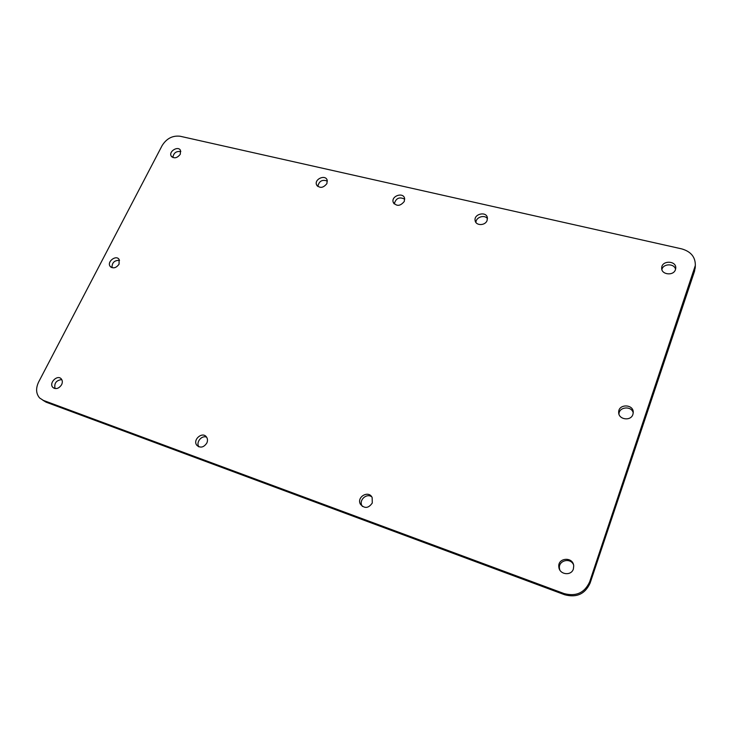 <?xml version="1.0" encoding="UTF-8"?>
<svg xmlns="http://www.w3.org/2000/svg" width="732" height="732" viewBox="0 0 732 732"><rect width="100%" height="100%" fill="white"/><g stroke="black" fill="none" stroke-linecap="round" stroke-linejoin="round"><path stroke-width="1.1" d="M371.774 496.882C366.659 492.828 358.643 500.102 361.992 505.775L362.404 506.453M372.286 503.003C368.516 508.392 364.554 508.804 360.428 504.247C356.264 497.001 368.699 489.882 372.149 497.54L372.286 503.003M61.772 379.588C56.218 380.283 53.985 383.275 55.065 388.564M61.589 384.757C58.853 388.665 55.952 389.552 52.869 387.411C48.522 383.147 57.389 374.189 61.278 378.902C62.559 380.503 62.659 382.452 61.589 384.757M119.536 260.336C114.421 260.235 111.914 262.697 112.014 267.702M119.069 264.161C116.095 268.141 113.112 268.864 110.12 266.338C106.634 261.809 116.077 254.516 119.087 259.412L119.069 264.161M487.457 218.685C484.621 214.247 475.644 217.258 475.974 222.519M487.073 220.533C485.215 225.84 475.791 225.886 475.141 220.625C473.595 213.9 486.524 210.944 487.393 217.852L487.073 220.533M327.378 181.069C322.181 179.267 318.996 181.069 317.844 186.495M326.92 183.567C323.178 188.161 319.71 188.554 316.526 184.748C314.147 179.13 325.347 174.225 327.167 180.109L326.92 183.567M180.841 151.561C176.211 150.957 173.548 152.951 172.853 157.545M180.292 154.242C177.098 158.249 174.06 158.853 171.187 156.053C168.433 151.442 178.224 145.476 180.484 150.389L180.292 154.242M404.723 199.168C399.343 196.56 395.856 198.171 394.264 203.981M404.302 201.428C400.184 206.36 396.479 206.598 393.175 202.133C391.126 195.975 403.158 191.903 404.586 198.29L404.302 201.428M675.563 269.285C674.3 263.209 663.055 263.483 661.902 269.577M675.471 269.577C673.559 276.293 660.895 274.656 661.701 267.839C661.829 260.08 676.67 260.537 675.737 268.305L675.471 269.577M633.226 412.866C631.597 405.592 618.86 406.754 618.97 414.129M632.915 414.376C630.893 421.504 618.275 419.61 618.686 412.29C618.348 403.661 633.793 403.927 633.235 412.583L632.915 414.376M206.598 437.178C201.62 434.9 195.545 442.567 198.958 446.84M206.854 442.997C203.77 447.508 200.431 448.268 196.835 445.285C192.278 439.831 202.48 431.102 206.488 437.022C207.678 438.779 207.797 440.774 206.854 442.997M573.458 564.564C570.063 557.253 558.022 560.694 559.486 568.526L559.861 570.018M573.376 568.974C571.317 576.176 559.513 574.702 558.873 567.218C557.208 557.683 573.055 556.256 573.723 565.918L573.376 568.974M589.663 581.839C584.639 592.828 576.121 596.736 564.097 593.579L43.334 400.386L39.638 397.998C35.978 393.67 35.648 388.335 38.64 381.994L162.147 145.531C166.631 138.449 172.633 135.356 180.163 136.253L681.73 248.889C690.944 251.561 695.482 257.097 695.327 265.487L589.663 581.839L590.111 583.084C585.124 594.018 576.642 597.907 564.692 594.759L46.079 402.17L43.334 400.386M42.804 400.175L46.079 402.17M694.677 268.452L694.558 271.16L695.281 266.494M694.558 271.16L590.111 583.084M564.097 593.579L564.692 594.759M360.428 504.247L361.992 505.775M52.869 387.411L54.232 388.335M110.12 266.338L111.072 267.262M475.141 220.625L475.544 221.833M316.526 184.748L317.139 185.818M171.187 156.053L171.819 156.886M393.175 202.133L393.715 203.304M661.701 267.839L661.719 268.653M618.686 412.29L618.906 413.928M196.835 445.285L198.784 446.776M558.873 567.218L559.486 568.526M695.208 268.205L695.327 265.487"/></g></svg>
